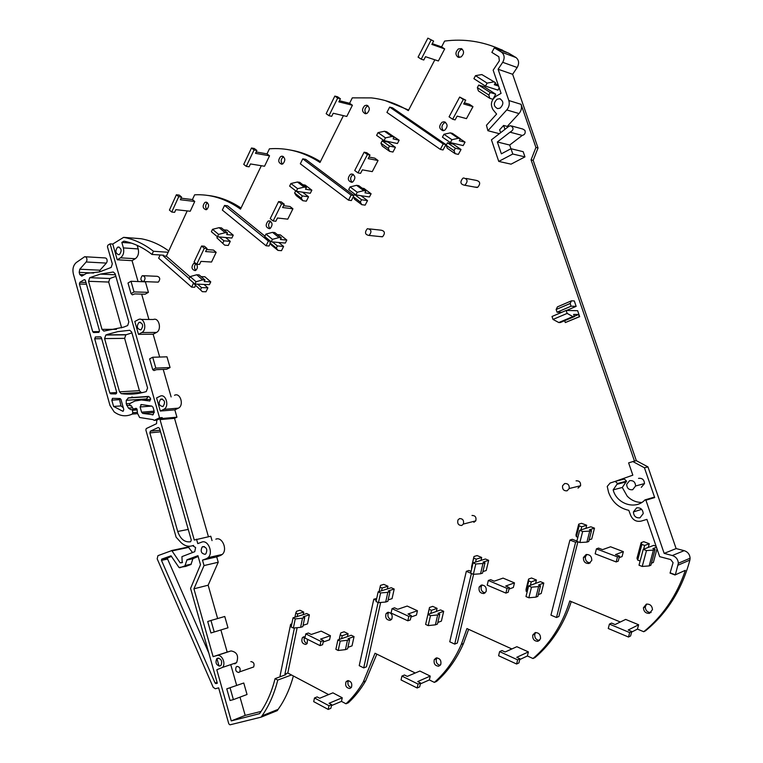 <?xml version="1.0" encoding="UTF-8"?>
<svg xmlns="http://www.w3.org/2000/svg" width="763" height="763" viewBox="0 0 763 763"><rect width="100%" height="100%" fill="white"/><g stroke="black" fill="none" stroke-linecap="round" stroke-linejoin="round"><path stroke-width="1.14" d="M222.214 554.453L208.032 557.677L206.334 558.726L220.526 555.493L222.214 554.453C227.889 549.827 222.214 536.303 215.843 539.174M220.526 555.493L216.702 556.876L218.237 562.245L208.146 585.202L217.636 618.545M206.334 558.726L202.491 560.128L204.045 565.564L193.926 588.817L213.106 656.657L227.183 652.079L220.888 629.971M227.183 652.079L231.036 650.934C237.055 652.022 238.914 655.932 236.587 662.646L222.567 667.396C226.258 663.467 221.671 653.757 216.978 655.512L231.036 650.934M234.727 663.886L236.587 662.646M261.099 711.412L245.2 715.398L240.002 697.144M236.625 685.26L230.855 664.993M222.567 667.396L216.806 669.761L231.265 720.901L259.582 713.653C266.535 703.753 271.704 692.079 275.081 678.641L285.944 674.626L284.933 674.091L287.804 673.033L297.15 627.691M287.804 673.033L328.605 694.597M314.48 697.973L329.015 705.746L328.224 709.437L313.707 701.636L314.48 697.973L317.131 696.896L319.668 698.25L332.897 692.842L342.244 697.764L341.462 701.388L345.992 703.782C352.601 697.678 358.362 690.41 363.293 681.96L365.601 681.016C360.68 689.437 354.929 696.695 348.329 702.78L345.992 703.782M415.244 672.995L375.024 653.252L363.293 681.96M401.929 676.075L418.067 684.077L417.161 687.988L401.052 679.947L401.929 676.075L404.466 674.997L407.27 676.39L419.879 671.03L430.237 676.085L429.35 679.928L434.376 682.389C445.64 672.394 454.624 659.728 461.319 644.392L463.494 643.495C456.808 658.784 447.833 671.421 436.589 681.397L434.376 682.389M511.868 648.951L466.937 628.569L461.319 644.392M499.612 651.602L517.629 659.852L516.599 664.01L498.601 655.732L499.612 651.602L501.978 650.553L505.116 651.984L516.866 646.7L528.406 651.907L527.386 655.989L532.994 658.526C549.398 644.516 561.396 626.137 568.988 603.39L569.751 600.967L620.338 621.998M609.427 624.096L629.685 632.584L628.493 637.029L608.264 628.502L609.427 624.096L611.564 623.075L615.083 624.544L625.67 619.413L638.621 624.763L637.448 629.113L643.743 631.726C662.875 616.103 676.743 595.636 685.355 570.333L674.988 574.987L670.048 573.099L675.331 574.816L678.364 563.247C678.03 559.346 676.018 556.771 672.327 555.521L664.163 553.385L645.918 500.185L644.945 499.908C635.531 510.218 616.666 504.038 613.166 489.884L617.515 483.484L615.245 481.367L610.104 483.046L607.234 486.441L608.597 492.421C612.298 502.178 619.031 508.148 628.807 510.333L630.677 515.406C632.889 520.118 636.371 522.026 641.13 521.119L646.91 519.384L659.671 556.656L670.687 559.556L673.09 562.674L670.057 573.089M507.538 127.335L507.233 126.429L519.021 113.563C521.358 110.749 522.045 107.669 521.072 104.321L535.931 147.45L531.067 159.858L634.473 461.1L628.617 462.874L632.832 475.168L614.873 481.491M522.254 135.433L510.027 132.18L522.254 135.433C524.81 134.746 525.697 133.067 524.925 130.378L522.827 129.052L511.763 126.009M522.235 135.433L509.684 145.037L510.943 148.737M510.027 132.18L497.342 141.975L501.367 153.821L510.981 148.718L523.17 151.684L524.954 156.892L511.067 164.159L498.754 161.413L512.784 154.012L524.954 156.892M432.268 43.653L441.577 46.915L444.619 41.078C463.799 38.56 482.378 41.316 500.366 49.328L506.746 52.504L494.319 47.85L491.868 52.389L498.849 56.748L499.345 60.811L493.146 70.177L501.081 93.363L496.026 96.224C491.134 100.106 490.151 104.617 493.07 109.767L496.608 114.059L486.46 125.285L487.91 130.711L499.355 133.687M441.577 46.915L444.686 48.908L438.382 60.973L425.506 56.7L423.799 60.01L421.214 59.161L418.086 57.13L427.871 38.15L433.603 41.078L431.868 44.426L444.686 48.908M339.43 100.726L349.597 103.272L352.306 97.855L371.323 97.893C383.57 99.247 395.301 103.139 406.526 109.567L408.339 110.635L434.853 59.8M349.597 103.272L352.401 105.237L346.784 116.443L333.221 113.248L331.695 116.319L328.967 115.69L326.163 113.677L334.843 96.081L337.561 96.777L340.403 98.77L338.858 101.861L352.401 105.237M256.168 151.951L267.002 153.868L269.425 148.814L272.477 148.632C288.424 148.032 303.722 152.285 318.362 161.413L320.002 162.471L343.407 115.642M267.002 153.868L269.549 155.814L264.523 166.248L250.464 163.95L249.1 166.811L246.287 166.353L243.74 164.369L251.494 147.993L254.308 148.499L256.873 150.464L255.5 153.344L269.549 155.814M181.079 198.189L192.438 199.553L194.622 194.823C210.025 194.031 224.827 198.447 239.019 208.07L240.507 209.119L261.318 165.724M192.438 199.553L194.756 201.461L190.235 211.237L175.843 209.672L174.622 212.343L171.742 212.038L169.424 210.092L176.387 194.765L179.267 195.118L181.594 197.054L180.364 199.753L194.756 201.461M190.044 276.835L166.353 256.177L187.202 210.912M195.538 285.438L194.679 287.241L191.637 287.126L158.647 258.18L160.116 254.985M137.178 245.371L138.208 248.929C139.104 253.287 138.132 256.549 135.299 258.724L132.056 260.66L138.046 281.557M141.641 294.117L148.919 319.468M141.804 332.544L138.475 334.347L134.813 321.5L138.704 319.411C144.369 317.017 147.421 329.902 141.804 332.544L156.463 332.449C162.061 329.835 159.028 317.122 153.392 319.487L141.136 319.43M156.463 332.449L153.144 334.223L159.686 357.046M163.225 369.387L171.122 396.941M178.447 408.138L163.73 409.388L178.447 408.138C184.303 405.306 180.259 392.134 174.517 395.291M178.237 408.243L174.832 409.865L176.94 417.199L174.527 418.334L208.433 536.723M212.038 540.605L210.788 536.236L194.269 540.042L160.02 419.612L174.527 418.334M157.111 282.11L158.466 281.986C160.449 279.105 160.058 277.217 157.273 276.32L143.53 275.701M303.111 625.298L307.499 623.886L309.377 614.835L306.736 613.547L293.059 617.801L291.18 626.967L293.374 628.063L300.612 627.348L302.501 618.221L295.252 618.888L293.059 617.801M278.705 242.481L283.607 246.449L281.48 250.684L277.961 250.407L271.552 245.2L269.892 242.844L276.32 248.07L277.961 250.407M277.351 234.613L280.364 234.89L286.812 240.068L285.314 243.054L271.208 241.833L264.732 236.578L265.963 234.088L272.515 232.353L278.991 237.57L272.448 239.334L271.208 241.833M203.979 284.427L207.889 287.823L205.972 291.79L202.357 291.676L194.689 284.475L202.357 291.676M201.108 276.607L204.894 276.778L210.76 281.852L209.415 284.647L194.937 284.074L189.052 278.934L190.149 276.597L196.73 274.756L202.624 279.868L204.989 279.973L204.217 281.576L210.76 281.852M380.937 143.225L382.168 140.85L388.1 142.137L395.425 147.326L392.955 152.037L389.616 151.351L382.292 146.134L380.937 143.225L388.281 148.451L389.616 151.351M391.171 134.917L399.144 140.22L397.409 143.539L384.027 140.64L376.617 135.385L378.047 132.609L384.514 131.274L391.924 136.482L394.099 136.968L393.107 138.885L399.144 140.22M566.566 310.455L576.151 306.354L574.301 300.937L571.43 300.832L557.448 306.869L556.132 309.511L557.057 312.229L561.768 312.315M572.889 316.578L567.157 313.412L566.146 310.446L577.639 310.694L579.689 316.664L565.297 322.558L579.308 316.664L578.564 314.49L573.642 314.413L574.396 316.597L572.889 316.578L558.793 322.539L560.309 322.539L574.386 316.597M225.657 237.512L230.273 241.346L228.29 245.448L224.694 245.161L216.892 237.846L224.694 245.161M223.826 229.854L227.202 230.168L233.249 235.166L231.857 238.046L217.445 236.797L211.37 231.733L212.515 229.32L219.105 227.67L225.18 232.696L218.59 234.384L217.445 236.797M302.52 192.162L308.538 196.787L306.335 201.174L302.835 200.717L296.225 195.586L294.623 193.01L301.261 198.142L302.835 200.717M302.844 184.741L305.2 185.094L311.848 190.178L310.303 193.268L296.311 191.275L302.367 195.938L301.261 198.142M360.975 195.7L367.518 200.602L365.143 205.133L361.757 204.665L354.681 199.353L353.25 196.692L360.346 202.023L361.757 204.665M362.177 188.203L363.989 188.48L371.104 193.764L369.426 196.959L355.863 194.947L348.701 189.586L350.083 186.916L356.569 185.323L363.732 190.645L365.935 190.988L364.981 192.829L371.104 193.764M436.35 611.44L437.065 608.34L432.688 606.366L429.512 607.482L425.62 624.42L428.186 625.603L435.387 624.84L437.676 614.94L430.475 615.655L427.9 614.482L440.585 609.923L443.675 611.306L441.396 621.111L437.819 622.455M348.081 633.7L344.132 631.774L340.794 632.928L340.203 634.787L342.186 635.76L348.081 633.7L347.461 636.58M347.918 647.348L352.039 645.851L354.042 636.609L351.257 635.245L337.895 639.947L335.882 649.323L338.2 650.477L345.42 649.637L347.442 640.3L340.212 641.092L337.895 639.947M480.995 560.366L481.691 557.467L477.075 555.569L473.995 556.504L471.591 566.671L471.753 568.492M482.903 571.601L486.222 570.514L488.654 560.338L485.392 558.993L473.089 562.846L470.647 573.175L473.356 574.32L480.537 573.786L482.979 563.504L475.797 563.981L473.089 562.846M388.138 599.909L392.058 598.631L394.194 589.046L391.266 587.729L378.162 591.821L376.035 601.53L378.458 602.656L385.696 602.026L387.833 592.346L380.594 592.937L378.162 591.821M387.938 586.232L383.789 584.372L380.508 585.374L380.069 587.081L382.149 588.025L387.938 586.232L387.337 588.96M498.411 85.561L495.025 83.396M485.478 86.133L487.118 83.119L475.511 75.661L473.899 78.665L485.478 86.133L497.972 90.12L499.202 87.869M493.203 98.808L495.731 94.202L484.295 86.829L478.735 85.055L477.352 87.621L478.391 90.921L489.817 98.341L488.816 95.051L477.352 87.621M460.299 138.914L465.048 142.147L463.17 145.58L450.37 142.605L442.416 137.149L443.961 134.269L450.323 132.867L458.277 138.284L460.366 138.79L459.278 140.773L465.048 142.147M461.024 149.5L458.353 154.393L455.158 153.687L454.042 150.683L455.377 148.222L461.024 149.5L453.155 144.112L447.48 142.805L446.155 145.256L447.299 148.27L455.158 153.687M251.828 667.615L253.64 666.986C254.67 663.886 253.783 662.093 251.008 661.607L250.836 661.664M303.722 612.079L299.964 610.247L296.549 611.297L295.796 613.013L297.684 613.938L303.722 612.079L303.188 614.644M594.491 528.158L589.446 529.77L591.544 530.552L589.723 531.143L582.665 531.477L579.622 530.323L590.839 526.794L594.491 528.158L591.707 539.012L589.16 539.861M581.53 523.313L586.69 525.249L581.73 526.785L579.136 525.812L578.707 524.171L581.53 523.313M585.898 528.349L586.69 525.249M656.123 546.279L653.681 545.373L643.228 549.36L646.48 550.571L653.414 550.123L655.112 549.465L652.87 548.626L656.447 547.252M657.01 548.883L653.366 562.436L651.411 563.237M648.273 547.433L649.265 543.733L643.772 541.692L641.139 542.665L641.874 544.439L637.706 560.099L640.119 561.015M646.375 604.134L643.409 607.777C643.772 611.678 645.794 613.538 649.494 613.347L652.479 609.599C652.06 605.727 650.028 603.905 646.375 604.134M538.316 594.606L541.196 593.49L543.8 583.056L540.357 581.635L528.606 585.984L525.984 596.571L528.854 597.782L535.969 597.124L538.592 586.575L531.487 587.186L528.606 585.984M387.709 612.336L386.078 613.614C385.01 617.744 386.374 619.985 390.151 620.338L391.82 619.012C392.831 614.873 391.457 612.651 387.709 612.336M273.154 220.965L270.226 218.628L278.619 201.566L281.576 203.893L273.154 220.965L275.844 221.26L277.455 217.999L287.765 219.153L292.925 208.795L289.997 206.496L283.54 205.686M196.062 263.683L193.63 263.473C191.055 267.155 191.57 269.539 195.175 270.617L195.671 270.407C197.741 268.481 197.932 266.287 196.244 263.836M596.437 548.845L617.477 556.914L616.161 561.94L595.159 553.824L596.437 548.845L598.545 548.101L602.551 549.637L610.562 546.775L623.361 551.649L622.064 556.58L619.127 557.696M488.32 580.481L507.042 588.397L505.898 593.099L487.204 585.145L488.32 580.481L490.638 579.68L494.205 581.187L503.065 578.116L514.472 582.884L513.346 587.51L508.95 589.122M357.961 172.905L354.728 170.521L364.142 152.199L367.413 154.565L357.961 172.905L360.556 173.354L362.358 169.853L372.268 171.618L378.047 160.507L374.805 158.17L368.977 157.035M452.659 119.247L449.064 116.825L459.669 97.063L463.313 99.457L452.659 119.247L455.101 119.886L457.142 116.119L466.47 118.627L472.974 106.648L469.379 104.273L464.314 102.814M353.87 195.49L305.705 159.362L302.768 158.838L300.326 163.797L348.51 200.164L351.361 200.564L353.307 196.816M305.782 633.881L320.918 641.445L320.04 645.612L304.923 638.021L305.782 633.881L308.376 633.023L311.256 634.463L321.175 631.135L330.427 635.703L329.549 639.804L323.178 642.026M473.594 574.301L457.333 643.037L454.719 644.106L449.75 641.797L466.327 571.306L468.921 570.476L471.067 571.382M569.923 540.07L550.943 615.14L556.504 617.505L575.607 542.255L569.923 540.07L572.298 539.298L576.895 541.062M556.504 617.505L558.898 616.475L577.906 541.759M268.013 221.194C265.181 225.018 265.686 227.527 269.539 228.709L270.226 228.433C273.068 224.656 272.572 222.147 268.757 220.908L268.013 221.194M204.827 202.481C202.243 206.029 202.662 208.442 206.077 209.739L206.897 209.434C209.482 205.915 209.081 203.492 205.695 202.166L204.827 202.481M445.945 144.588L443.026 149.977L440.318 149.376L386.927 112.419L389.674 107.087L392.478 107.812L445.945 144.588L443.246 143.969L440.318 149.376M535.197 632.603L532.755 635.054C532.469 639.165 534.224 641.244 538.01 641.311L540.49 638.793C540.709 634.692 538.945 632.622 535.197 632.603M376.283 600.376L373.784 599.222L376.712 598.421M373.784 599.222L359.22 665.651L363.703 667.902L366.459 666.814L380.651 602.465M350.37 174.384C347.251 178.294 347.709 180.936 351.753 182.328L352.783 181.966C355.911 178.113 355.472 175.461 351.485 174.002L350.37 174.384M442.063 122.261C438.668 126.076 438.983 128.88 442.988 130.683L444.715 130.225C448.091 126.496 447.814 123.692 443.904 121.794L442.063 122.261M483.971 593.519L486.117 591.554C486.756 587.319 485.144 585.164 481.291 585.087L479.183 586.985C478.487 591.22 480.08 593.395 483.971 593.519M349.883 688.503L351.466 687.282C352.42 683.314 351.114 681.101 347.546 680.653L345.992 681.836C345 685.803 346.297 688.016 349.883 688.503M264.942 236.148L227.546 205.791L224.532 205.438L222.338 210.073L266.058 245.772L269.024 246.01L270.302 243.426M586.079 554.577L583.409 557.515C583.313 561.644 585.192 563.638 589.046 563.475L591.754 560.452C591.783 556.341 589.894 554.386 586.079 554.577M461.09 56.929C464.247 53.791 464.333 51.016 461.348 48.594L458.382 48.946C455.206 52.18 455.158 54.965 458.258 57.32L461.09 56.929M196.74 264.265L194.088 261.976L201.613 246.01L204.303 248.29L196.74 264.265L199.505 264.427L200.955 261.375L211.542 262.033L216.177 252.334L213.516 250.073L206.554 249.568M305.162 636.876L303.626 636.809L302.348 637.715C301.099 641.664 302.272 643.905 305.868 644.43L307.174 643.495L307.47 639.299M392.048 608.645L408.834 616.39L407.833 620.805L391.076 613.032L392.048 608.645L394.528 607.806L397.723 609.284L407.194 606.06L417.437 610.734L416.455 615.083L410.942 617.038M438.782 666.204L440.766 664.478C441.443 660.376 439.927 658.202 436.217 657.944L434.271 659.623C433.546 663.715 435.053 665.908 438.782 666.204M227.994 627.796L210.941 632.975L227.994 627.796L224.761 616.485L210.96 620.472L214.222 631.945M148.432 292.343L145.409 281.843L130.998 281.27L134.04 291.914L148.432 292.343L145.142 294.213L134.708 293.917L132.4 294.842L131.036 293.641L128.003 283.016L130.998 281.27M170.063 367.537L166.983 356.826L152.714 357.256L149.643 358.848L152.734 369.683L155.814 368.109L170.063 367.537L166.687 369.244L156.358 369.673L154.012 370.56L152.734 369.683M280.641 156.577C277.818 160.182 278.19 162.729 281.738 164.217L282.901 163.835C285.724 160.268 285.381 157.712 281.862 156.177L280.641 156.577M243.759 683.009L226.764 688.855L243.759 683.009L247.04 694.502L233.411 699.614L230.102 687.949M380.327 236.597L382.683 236.654C385.372 233.144 384.829 230.989 381.071 230.188L369.569 228.91M474.815 187.088L477.733 187.269C480.728 183.673 480.223 181.375 476.236 180.383L466.203 178.466M364.695 105.685C361.633 109.233 361.881 111.923 365.41 113.744L367.156 113.286C370.208 109.786 369.988 107.106 366.517 105.227L364.695 105.685M535.588 583.399L536.427 580.014L531.534 578.001L528.587 579.069L526.022 589.484L526.193 591.363L527.176 591.773M578.03 488.101L580.586 485.726C580.805 482.245 579.298 480.614 576.075 480.843M473.861 522.321L475.769 520.862C476.541 517.295 475.292 515.492 472.011 515.464M196.53 539.183L197.789 543.609L201.613 542.169C208.013 539.269 213.726 552.994 208.032 557.677M202.491 560.128L216.702 556.876M204.045 565.564L218.237 562.245M193.926 588.817L208.146 585.202M213.106 656.657L216.978 655.512M231.265 720.901L245.2 715.398M291.8 623.924L290.617 624.296L280.05 675.904L281.051 676.428M290.617 624.296L291.619 624.802M284.933 674.091L294.423 627.959M293.383 675.98C290.445 686.862 286.306 696.6 280.946 705.193L277.274 710.63L261.08 717.163L262.024 715.837C268.843 706.042 273.974 694.559 277.427 681.388L277.751 680.071L275.081 678.641M277.751 680.071L291.476 674.969M331.438 705.613L341.462 701.388M328.224 709.437L330.856 708.312L331.647 704.64L329.015 705.746M342.244 697.764L329.082 703.267L331.647 704.64M376.846 654.139L365.601 681.016M420.356 683.896L429.35 679.928M417.161 687.988L419.669 686.872L420.575 682.98L418.067 684.077M430.237 676.085L417.723 681.569L420.575 682.98M468.635 629.341L463.494 643.495M571.277 601.606C563.743 624.716 551.668 643.362 535.044 657.553L532.994 658.526M519.756 659.566L527.386 655.989M516.599 664.01L518.926 662.904L519.956 658.765L517.629 659.852M528.406 651.907L516.78 657.305L519.956 658.765M495.006 47.058L508.911 53.315L516.055 57.568C519.002 60.115 519.384 63.424 517.18 67.506L512.631 74.288L538.029 147.984L533.175 160.354L636.342 460.68L647.968 466.908L676.123 548.578L684.163 550.657C687.797 551.868 689.771 554.386 690.105 558.201L689.886 560.071C681.95 589.494 667.186 613.061 645.574 630.772L643.743 631.726M631.621 632.088L637.448 629.113M628.493 637.029L630.591 635.951L631.774 631.526L629.685 632.584M638.621 624.763L628.197 630.028L631.774 631.526M636.342 460.68L634.473 461.1M533.175 160.354L531.067 159.858M538.029 147.984L535.931 147.45M512.631 74.288L498.096 69.242L508.835 100.535C509.808 103.949 509.121 107.078 506.756 109.939L519.021 113.563M507.233 126.429L503.618 125.447L499.631 129.805L500.623 132.705M487.91 130.711L506.756 109.939M503.618 125.447L504.953 129.348M498.754 161.413L491.439 139.839L508.864 126.315L510.619 125.695C513.995 127.85 513.804 130.006 510.046 132.18M497.342 141.975L509.684 145.037M510.981 148.718L512.784 154.012M517.18 67.506L502.703 62.308C504.925 58.131 504.543 54.755 501.549 52.161L494.319 47.85M427.871 38.15L433.603 41.078M431.028 40.162L421.214 59.161M385.296 100.602L408.644 110.053M334.843 96.081L337.685 98.074L340.403 98.77M337.685 98.074L328.967 115.69M290.627 150.092C300.975 151.847 310.913 155.681 320.431 161.613M251.494 147.993L254.06 149.958L256.873 150.464M254.06 149.958L246.287 166.353M207.736 195.423C219.305 196.673 230.407 200.869 241.032 208.022M176.387 194.765L178.714 196.701L181.594 197.054M178.714 196.701L171.742 212.038M189.195 278.619L163.282 255.977L163.635 255.214L152.009 254.451L153.458 251.265L168.156 252.267M163.282 255.977L166.353 256.177M194.536 283.722L193.173 283.674L193.554 282.863M193.173 283.674L194.613 283.798M193.249 283.741L191.637 287.126M152.009 254.451C143.091 247.489 133.735 243.054 123.93 241.137L121.832 242.424L131.494 243.139M121.832 242.424L123.396 247.908L138.208 248.929M176.94 417.199L162.433 418.467L162.185 417.599L159.562 417.819L110.072 243.855L112.752 244.046L117.235 259.792L120.487 257.837C123.339 255.624 124.312 252.315 123.396 247.908M117.235 259.792L132.056 260.66M163.94 409.283C169.815 406.412 165.743 393.059 159.982 396.264L156.577 397.924L160.316 411.028L174.832 409.865M138.475 334.347L153.144 334.223M163.73 409.388L160.316 411.028M162.433 418.467L160.02 419.612M142.156 275.825C140.173 278.772 140.583 280.679 143.377 281.566L143.759 281.404C145.752 278.476 145.352 276.559 142.567 275.653L142.156 275.825M300.612 627.348L302.835 626.633L304.723 617.515L303.207 616.771L309.377 614.835M304.723 617.515L302.501 618.221M270.627 241.366L269.892 242.844M283.607 246.449L277.389 245.934L276.32 248.07M272.467 241.947L277.389 245.934M286.812 240.068L280.441 239.506L281.299 237.789L278.991 237.57M281.299 237.789L274.823 232.572L272.515 232.353M207.889 287.823L201.499 287.594L200.545 289.597M197.579 284.179L201.499 287.594M202.624 279.868L196.053 281.738L194.937 284.074M204.989 279.973L199.105 274.871L196.73 274.756M395.425 147.326L389.521 146.076L388.281 148.451M382.168 140.85L389.521 146.076M391.924 136.482L385.468 137.855L384.027 140.64M394.099 136.968L386.707 131.77L384.514 131.274M571.43 300.832L570.152 303.483L571.086 306.211L557.057 312.229M576.151 306.354L571.086 306.211M566.146 310.446L552.011 316.483L553.003 319.43L558.793 322.539M565.297 322.558L564.668 320.708M217.407 236.768L216.892 237.846M230.273 241.346L223.912 240.812L222.92 242.882M219.286 236.959L223.912 240.812M233.249 235.166L226.735 234.575L227.527 232.915L225.18 232.696M227.527 232.915L221.461 227.889L219.105 227.67M295.71 190.807L294.623 193.01M308.538 196.787L302.367 195.938M311.848 190.178L305.534 189.253L306.421 187.469L304.141 187.135L297.599 188.68L296.311 191.275L289.625 186.115L290.903 183.521L297.456 182.014L304.141 187.135M306.421 187.469L299.745 182.357L297.456 182.014M355.329 194.546L354.433 194.412L353.25 196.692M367.518 200.602L361.538 199.744L360.346 202.023M354.433 194.412L361.538 199.744M363.732 190.645L357.256 192.266L355.863 194.947M365.935 190.988L358.791 185.676L356.569 185.323M428.1 614.415L429.512 607.482M429.264 609.332L431.467 610.333L437.065 608.34M430.752 613.462L431.467 610.333M435.387 624.84L437.447 624.067L439.746 614.186L437.962 613.385L443.675 611.306M439.746 614.186L437.676 614.94M341.557 638.66L342.186 635.76M354.042 636.609L348.014 638.745L349.616 639.528L347.442 640.3M349.616 639.528L347.594 648.846L345.42 649.637M471.524 568.397L473.995 556.504M473.928 558.192L476.255 559.155L481.691 557.467M475.559 562.073L476.255 559.155M480.537 573.786L482.54 573.127L484.982 562.865L483.103 562.093L488.654 560.338M484.982 562.865L482.979 563.504M394.194 589.046L388.281 590.915L389.969 591.668L387.833 592.346M389.969 591.668L387.823 601.32L385.696 602.026M381.548 590.772L382.149 588.025M495.445 82.633L481.825 74.564L495.445 82.633L494.31 84.703L498.601 86.095M475.511 75.661L481.825 74.564M487.118 83.119L493.403 81.965M495.731 94.202L490.218 92.476L488.816 95.051M492.888 99.276L489.817 98.341M490.218 92.476L478.735 85.055M460.366 138.79L452.421 133.382L450.323 132.867M458.277 138.284L451.944 139.715L450.37 142.605M447.48 142.805L455.377 148.222M238.79 672.48L239.706 671.85C240.736 668.712 239.849 666.891 237.055 666.395L236.148 667.005C235.109 670.133 235.986 671.955 238.79 672.48M297.15 616.533L297.684 613.938M579.622 530.323L576.818 541.349L579.851 542.512L586.919 542.111L589.723 531.143M591.544 530.552L588.74 541.501L586.919 542.111M578.707 524.171L575.96 535.016L576.37 536.694L577.858 537.266M580.939 529.913L581.73 526.785M643.228 549.36L639.003 565.211L642.227 566.451L649.179 565.917L653.414 550.123M655.112 549.465L650.877 565.211L649.179 565.917M649.265 543.733L644.64 545.469L641.874 544.439M644.64 545.469L643.648 549.198M641.139 542.665L636.991 558.258L637.706 560.099M651.125 612.489C647.52 612.536 645.555 610.677 645.25 606.9L646.643 604.067M538.592 586.575L540.5 585.86L537.877 596.37L535.969 597.124M540.5 585.86L538.516 585.03L543.8 583.056M391.352 619.613C388.233 618.421 387.242 616.161 388.367 612.832L388.825 612.25M278.619 201.566L281.309 201.909L284.265 204.226L282.634 207.517L292.925 208.795M281.576 203.893L284.265 204.226M196.072 263.693C194.04 265.801 193.945 268.013 195.795 270.331M617.477 556.914L619.537 556.141L615.464 554.587L623.361 551.649M616.161 561.94L618.221 561.148L619.537 556.141M507.042 588.397L509.331 587.567L505.707 586.041L514.472 582.884M505.898 593.099L508.187 592.25L509.331 587.567M367.413 154.565L369.998 155.07L368.167 158.609L378.047 160.507M364.142 152.199L366.726 152.714L369.998 155.07M463.313 99.457L465.745 100.172L463.685 103.987L472.974 106.648M459.669 97.063L465.745 100.172M302.768 158.838L351.104 195.137L353.841 195.538M351.104 195.137L348.51 200.164M320.918 641.445L323.493 640.558L322.606 644.706L320.04 645.612M330.427 635.703L320.565 639.098L323.493 640.558M470.657 573.137L466.327 571.306M454.719 644.106L471.4 573.49M575.607 542.255L577.534 541.616M270.712 221.356L270.503 221.461C268.147 223.702 267.994 226.058 270.035 228.538M207.479 202.729L207.374 202.786C205.266 204.846 205.085 207.078 206.821 209.472M443.246 143.969L389.674 107.087M539.517 640.472C536.007 639.995 534.443 637.887 534.806 634.139L535.788 632.498M363.703 667.902L378.095 602.484M353.422 174.508L352.764 174.794C350.169 177.188 349.969 179.667 352.163 182.233M445.602 122.404L444.324 122.843C441.491 125.361 441.205 127.965 443.475 130.654M485.173 592.87C481.815 592.021 480.537 589.818 481.339 586.242L482.283 584.963M351.257 687.597C348.243 686.357 347.27 684.125 348.329 680.901L348.538 680.606M224.532 205.438L268.385 241.079L270.503 241.261M268.385 241.079L266.058 245.772M590.238 562.894C586.776 562.493 585.154 560.471 585.374 556.809L586.909 554.434M462.33 49.204L460.633 49.748C457.876 52.18 457.476 54.755 459.431 57.463M204.303 248.29L207.059 248.5L205.6 251.571L216.177 252.334M201.613 246.01L204.379 246.23L207.059 248.5M307.06 643.629C304.237 642.169 303.455 639.928 304.742 636.914L304.847 636.79M408.834 616.39L411.286 615.522L410.284 619.928L407.833 620.805M417.437 610.734L408.033 614.024L411.286 615.522M440.203 665.336C436.922 664.439 435.683 662.217 436.484 658.698L437.046 657.859M210.941 632.975L207.698 621.521L210.96 620.472M134.04 291.914L131.036 293.641M152.714 357.256L155.814 368.109M283.598 156.777L283.13 157.016C280.803 159.219 280.584 161.565 282.453 164.055M226.764 688.855L230.064 700.491L233.411 699.614M367.213 228.862C364.504 232.486 365.067 234.661 368.901 235.414L369.244 235.262C371.953 231.685 371.419 229.501 367.613 228.69L367.213 228.862M368.062 105.885L367.079 106.286C364.533 108.623 364.247 111.083 366.202 113.677M526.193 591.363L528.778 580.901L528.587 579.069M528.778 580.901L531.239 581.921L536.427 580.014M530.39 585.326L531.239 581.921M567.09 490.828L569.227 488.52C569.446 484.982 567.92 483.322 564.658 483.551L562.56 485.783C562.283 489.35 563.79 491.029 567.09 490.828M461.739 525.478L463.341 524.076C464.123 520.452 462.855 518.621 459.545 518.592L457.972 519.946C457.142 523.571 458.401 525.411 461.739 525.478M162.185 417.599L156.787 420.146L156.558 423.675L146.258 428.568L145.857 429.989L176.11 537.171L180.936 542.474C184.636 545.965 188.518 547.033 192.591 545.669L195.614 547.538L194.746 551.687L181.947 556.637L182.185 562.693L180.173 562.846L171.789 550.59L157.951 555.664L157.178 558.85L213.201 687.32L215.338 688.751L218.638 687.845L228.805 723.868L229.978 724.831L261.08 717.163M188.251 529.417L177.712 531.477C180.402 539.117 184.694 542.55 190.616 541.768L191.265 540.032L159.553 428.377L158.246 427.49L150.397 431.162L149.853 432.898L160.535 431.829M177.712 531.477L149.853 432.898M185.686 566.423L178.99 567.481L171.007 555.807L161.785 559.098L161.479 560.376L167.593 559.031L208.804 653.004M179.715 567.796L184.942 565.86L187.021 559.727L197.932 555.674L200.497 564.687L190.578 588.426L217.331 683.219L215.929 683.61L217.302 683.123M217.083 682.332L215.08 683.038L215.929 683.61M215.08 683.038L161.479 560.376M217.722 658.145L216.644 658.87C215.214 662.913 216.311 665.288 219.944 666.004L221.06 665.26C222.462 661.197 221.346 658.831 217.722 658.145M202.872 546.585L202.128 547.033C200.259 551.182 201.232 553.614 205.075 554.31L205.848 553.833C207.689 549.656 206.697 547.243 202.872 546.585M134.04 409.321L137.035 409.092L136.138 408.3L133.315 409.035L131.389 405.868L130.187 405.821L129.576 403.675L134.975 401.004L141.384 399.965L149.901 401.014L150.492 398.267L148.699 396.407L128.489 397.828L148.337 396.512L145.943 399.65M128.489 397.828L126.257 400.317L126.238 403.78L128.442 408.1L130.75 409.664L132.276 409.588L132.8 412.707L132.228 414.08C126.057 416.922 120.039 416.197 114.154 411.906L109.958 405.372L73.343 273.946C72.304 269.043 73.286 265.247 76.271 262.548L84.674 256.721C86.372 256.807 87.096 258.094 86.868 260.555L86.171 261.986L106.372 263.092L107.058 261.69C107.297 259.267 106.572 258.008 104.884 257.913L85.437 256.769M106.372 263.092L99.982 270.197L99.276 271.981M168.757 250.951C159.896 244.522 150.654 240.45 141.031 238.724L123.625 237.35L112.752 244.046M192.619 552.641L188.27 546.995L171.541 550.552M142.538 392.592L141.079 392.42L139.41 390.646L119.514 391.839L121.193 393.651C129.538 394.776 137.884 394.089 146.238 391.6L147.564 387.976L131.675 332.039L129.748 330.274L117.788 331.628L107.86 334.289L105.819 335.024L104.588 338.6L119.514 391.839M139.41 390.646L124.617 338.352L125.838 334.843L131.923 332.887M131.808 397.609L132.562 397.056L131.722 397.113M88.527 281.289L102.004 329.368L103.825 331.104L123.701 327.117L127.669 325.534L128.813 321.938L115.108 273.688L113.258 272L100.315 274.117L89.729 277.675L88.527 281.289L108.689 282.052L109.891 278.505L115.852 276.33M108.689 282.052L121.641 327.832M670.4 572.937L675.331 574.816M636.609 507.891L633.414 511.925C633.738 516.227 635.932 518.172 639.985 517.791L643.209 513.604C642.799 509.369 640.596 507.462 636.609 507.891M613.166 489.884L622.284 487.462L626.585 481.148L624.344 479.059L615.445 481.319M622.284 487.462L627.167 496.093C631.278 500.347 636.151 502.464 641.797 502.445M647.968 466.908L644.43 467.767L654.692 497.571L653.729 497.295L645.441 499.765M644.43 467.767L632.756 461.491M641.282 487.347L644.497 483.58C644.201 479.679 642.217 477.943 638.545 478.372M502.703 62.308L498.096 69.242M500.089 108.117C503.876 104.254 503.752 101.117 499.698 98.713L497.047 99.209C493.222 103.224 493.423 106.362 497.657 108.632L500.089 108.117M153.458 251.265L152.59 250.588C143.434 243.635 133.849 239.239 123.844 237.388L123.625 237.35M117.483 247.307C114.994 250.998 115.461 253.478 118.885 254.728L119.524 254.46C122.032 250.798 121.575 248.318 118.16 247.031L117.483 247.307M160.793 399.106L160.726 399.135C158.122 403.284 158.857 405.754 162.92 406.545L163.024 406.488C165.581 402.32 164.846 399.86 160.793 399.106M141.012 329.759C143.616 325.83 143.024 323.35 139.238 322.32L138.923 322.463C136.329 326.411 136.93 328.882 140.735 329.883L141.012 329.759M110.072 243.855L107.879 245.209L107.44 246.707L112.304 263.817L111.169 267.441L99.524 271.924L86.515 273.354L81.784 276.149L79.791 274.537L84.245 274.737M86.171 261.986L79.772 269.225L79.19 272.372L79.791 274.537M132.228 414.08L137.655 413.641L132.228 414.08M137.035 409.102L137.512 413.355L139.639 417.504L153.096 419.631L154.164 420.375L156.787 420.146M159.562 417.819L154.164 420.375M94.688 338.772L109.796 392.926L110.702 393.832L115.814 393.937L116.653 392.134L101.422 337.732L100.525 336.855L95.509 336.96L94.688 338.772L101.698 338.686M84.188 279.678L79.905 282.262L79.409 283.998L92.704 331.657L93.591 332.525L98.808 332.372L99.428 330.579L85.38 280.412L84.188 279.678L84.931 279.706M123.282 407.709L120.993 405.916L113.573 406.45L111.808 400.155L112.647 398.362L120.049 398.534L120.974 399.45L123.778 409.473L123.177 411.228M113.573 406.45L122.814 411.247M142.719 413.412L153.153 414.71L154.174 411.247L153.067 407.356L151.913 406.116L141.384 404.552L140.096 406.965L141.575 412.182L142.719 413.412L154.317 412.468M295.252 618.888L293.374 628.063M272.448 239.334L265.963 234.088M196.053 281.738L190.149 276.597M385.468 137.855L378.047 132.609M570.152 303.483L556.132 309.511M567.157 313.412L553.003 319.43M578.564 314.49L574.291 316.292M218.59 234.384L212.515 229.32M297.599 188.68L290.903 183.521M357.256 192.266L350.083 186.916M430.475 615.655L428.186 625.603M339.192 639.489L340.203 634.787M340.212 641.092L338.2 650.477M475.797 563.981L473.356 574.32M380.594 592.937L378.458 602.656M379.087 591.535L380.069 587.081M451.944 139.715L443.961 134.269M446.155 145.256L454.042 150.683M294.938 617.219L295.796 613.013M582.665 531.477L579.851 542.512M576.37 536.694L579.136 525.812M646.48 550.571L642.227 566.451M531.487 587.186L528.854 597.782M462.864 178.246C459.841 181.976 460.385 184.303 464.486 185.209L465.106 184.97C468.12 181.308 467.614 178.971 463.589 177.97L462.864 178.246M171.551 556.399L167.755 557.848L167.593 559.031M185.8 566.394L191.017 564.458L192.877 558.716L186.801 560.08M198.151 556.465L192.877 558.716M219.048 666.061L216.93 658.583M676.123 548.578L664.163 553.385M632.68 489.712L635.608 485.974C635.302 482.016 633.3 480.251 629.589 480.68L626.69 484.295C626.909 488.301 628.903 490.104 632.68 489.712M120.993 405.916L119.286 398.515M689.886 560.061L678.145 565.145M521.072 104.321L508.835 100.535M516.055 57.568L501.549 52.161M120.487 257.837L135.299 258.724M684.163 550.657L672.327 555.521M193.583 545.459L192.591 545.669M182.548 562.312L180.173 562.846M188.986 547.3L172.123 550.896M150.397 431.162L160.077 430.218L150.34 431.2M161.785 559.098L167.908 557.763M190.845 564.563L184.77 565.955M191.236 564.115L185.151 565.507M193.268 558.258L187.193 559.622M645.918 500.185L654.692 497.571M79.19 272.372L93.611 273.03M79.772 269.225L99.982 270.197M132.8 412.707L137.311 412.354M137.102 409.931L132.59 410.284M137.044 409.226L132.276 409.588M130.75 409.664L131.446 409.617M132.562 407.795L128.442 408.1M126.715 405.496L129.214 405.315M129.882 403.522L126.238 403.78M126.257 400.317L146.105 398.963M150.702 399.326L141.384 399.965M130.187 405.821L131.293 405.735M124.617 338.352L104.588 338.6M125.838 334.843L105.819 335.024M141.079 392.42L121.193 393.651M116.462 329.311L102.004 329.368M109.891 278.505L89.729 277.675M140.096 406.965L151.723 406.088M152.219 414.881L152.896 414.824M141.575 412.182L154.155 411.171M626.289 481.882L617.21 484.228M110.702 393.832L116.52 393.47M109.796 392.926L116.72 392.506M95.509 336.96L100.773 336.903M92.704 331.657L99.419 331.619M79.409 283.998L86.457 284.256M79.905 282.262L85.961 282.482M111.808 400.155L119.238 399.65M502.55 50.148L500.366 49.328M158.084 282.148L143.377 281.566M253.64 666.986L239.706 671.85M643.409 607.777L645.25 606.9M386.078 613.614L388.367 612.832M195.462 263.33L194.164 263.254M270.226 221.07L268.757 220.908M206.773 202.29L205.695 202.166M532.755 635.054L534.806 634.139M353.021 174.269L351.485 174.002M445.125 122.109L443.904 121.794M479.183 586.985L481.339 586.242M345.992 681.836L348.329 680.901M583.409 557.515L585.374 556.809M302.348 637.715L304.742 636.914M434.271 659.623L436.484 658.698M282.949 156.367L281.862 156.177M382.33 236.807L368.901 235.414M477.113 187.507L464.486 185.209M367.356 105.437L366.517 105.227M580.586 485.726L569.227 488.52M475.769 520.862L463.341 524.076M278.209 709.323L262.024 715.837M690.105 558.201L678.364 563.247M191.017 564.458L184.942 565.86M193.096 558.363L187.021 559.727M167.755 557.848L161.642 559.184M218.876 658.135L216.644 658.87M204.331 546.556L202.128 547.033M128.003 398.009L147.85 396.693M126.257 334.69L106.238 334.862M132.257 397.122L131.35 397.189M115.423 274.794L100.315 274.117M140.802 404.648L141.641 404.59M626.585 481.148L617.515 483.484M641.673 509.35L633.414 511.925M644.497 483.58L635.608 485.974M500.547 98.971L499.698 98.713M119.219 247.107L118.16 247.031M162.443 399.02L160.726 399.135M140.63 322.32L139.238 322.32M95.299 336.998L100.85 336.941M112.342 398.429L113.201 398.381"/></g></svg>
